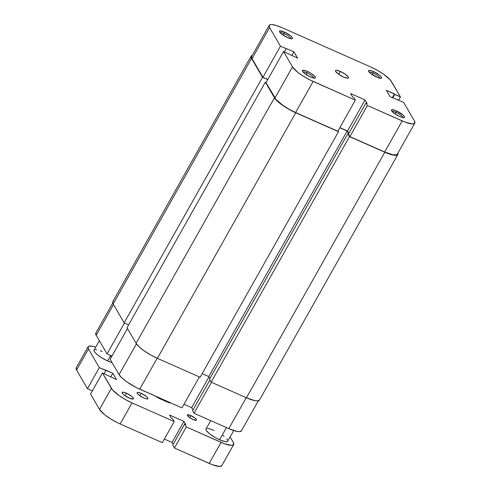 <?xml version="1.0" encoding="UTF-8"?>
<svg xmlns="http://www.w3.org/2000/svg" width="491" height="491" viewBox="0 0 491 491"><rect width="100%" height="100%" fill="white"/><g stroke="black" fill="none" stroke-linecap="round" stroke-linejoin="round"><path stroke-width="0.74" d="M284.068 33.548A6.23 1.479 29.4 0 0 280.158 32.682A6.23 1.479 -150.6 0 1 284.068 33.548L283.16 35.156L284.068 33.548A6.23 1.479 -150.6 0 1 290.899 38.734A6.23 1.479 29.4 0 0 284.068 33.548L284.387 32.025L284.068 33.548M287.658 37.647A7.469 1.774 -150.6 0 1 279.496 31.657A7.469 1.774 -150.6 0 1 284.387 32.025L279.827 30.927L279.661 32.013L281.644 34.051L287.658 37.647L290.918 38.74L292.526 38.513L292.384 37.654L290.402 35.616L284.387 32.025A7.469 1.774 -150.6 0 1 290.954 36.076A7.469 1.774 -150.6 0 1 292.12 38.771A7.469 1.774 -150.6 0 1 287.658 37.647M373.117 73.012A6.23 1.479 29.4 0 0 369.214 72.146A6.23 1.479 -150.6 0 1 373.117 73.012L372.215 74.626L373.117 73.012A6.23 1.479 -150.6 0 1 379.954 78.204A6.23 1.479 29.4 0 0 373.117 73.012L373.442 71.49L373.117 73.012M376.714 77.112A7.469 1.774 -150.6 0 1 368.551 71.121A7.469 1.774 -150.6 0 1 373.442 71.49L370.183 70.397L368.575 70.624L368.716 71.483L370.699 73.521L377.923 77.609L380.734 78.284L381.581 77.983L380.998 76.516L379.457 75.086L373.442 71.49A7.469 1.774 -150.6 0 1 380.009 75.546A7.469 1.774 -150.6 0 1 381.176 78.235A7.469 1.774 -150.6 0 1 376.714 77.112M306.961 72.901A6.23 1.479 29.4 0 0 303.051 72.036A6.23 1.479 -150.6 0 1 306.961 72.901L306.053 74.509L306.961 72.901A6.23 1.479 -150.6 0 1 313.798 78.087L315.118 78.094L315.474 77.504L314.166 75.718L311.091 73.417L307.28 71.379L306.961 72.901L307.28 71.379L306.071 70.882L302.72 70.281L302.358 70.876L302.996 71.974L305.574 74.184L310.551 77.001A7.469 1.774 -150.6 0 1 302.395 71.011A7.469 1.774 -150.6 0 1 307.28 71.379A7.469 1.774 -150.6 0 1 313.853 75.43A7.469 1.774 -150.6 0 1 315.013 78.124A7.469 1.774 -150.6 0 1 310.551 77.001L313.81 78.094A6.23 1.479 29.4 0 0 306.961 72.901M396.016 112.365A6.23 1.479 29.4 0 0 392.106 111.5A6.23 1.479 -150.6 0 1 396.016 112.365L395.108 113.98L396.016 112.365A6.23 1.479 -150.6 0 1 402.853 117.558L404.173 117.564L404.529 116.968L403.221 115.182L396.335 110.843L396.016 112.365L396.335 110.843L395.126 110.346L391.775 109.751L391.609 110.837L394.629 113.648L399.606 116.465A7.469 1.774 -150.6 0 1 391.45 110.475A7.469 1.774 -150.6 0 1 396.335 110.843A7.469 1.774 -150.6 0 1 402.908 114.9A7.469 1.774 -150.6 0 1 404.068 117.588A7.469 1.774 -150.6 0 1 399.606 116.465L402.865 117.558A6.23 1.479 29.4 0 0 396.016 112.365M340.361 71.434L338.747 74.301L340.361 71.434L336.341 70.262L335.494 70.563L335.635 71.428L338.655 74.239L343.632 77.056A7.469 1.774 -150.6 0 1 335.488 70.575A7.469 1.774 -150.6 0 1 340.361 71.434A7.469 1.774 -150.6 0 1 348.506 77.916A7.469 1.774 -150.6 0 1 343.632 77.056L347.653 78.229L348.5 77.928L348.358 77.062L345.339 74.251L340.361 71.434M355.337 100.152L313.141 81.451L295.625 112.537L337.82 131.238L355.337 100.152L309.858 79.892L303.303 76.179L297.601 72.165L292.483 66.905L283.546 51.537L297.626 58.165L293.919 51.788L280.435 46.197L269.59 27.551L252.073 58.644L262.918 77.29L280.435 46.197L269.59 27.551L269.221 25.329L270.013 24.746L271.413 24.55L275.832 25.336L281.797 27.576L370.852 67.04L377.462 70.379L383.71 74.319L390.37 80.027L400.447 96.954L386.368 90.326L390.075 96.696L403.559 102.294L414.404 120.939L403.559 102.294L390.075 96.696L386.368 90.326L394.426 93.898L392.291 97.684L394.426 93.898L394.727 94.413L392.763 97.893L394.727 94.413L400.447 96.954L391.511 81.586A19.302 4.591 -150.6 0 0 370.852 67.04L281.797 27.576A19.302 4.591 -150.6 0 0 269.203 25.36L251.687 56.447A19.302 4.591 29.4 0 0 252.073 58.644L262.918 77.29L267.816 79.456L262.918 77.29L280.435 46.197L293.919 51.788L291.789 55.575L293.919 51.788L297.626 58.165L283.546 51.537L266.024 82.629L276.108 99.55L282.767 105.264L289.015 109.198L295.625 112.537L337.82 131.238L355.337 100.152L353.864 97.617L355.337 100.152M339.858 127.623L347.53 131.023L348.862 133.313L347.53 131.023L339.858 127.623M414.791 123.131L397.274 154.223A19.302 4.591 29.4 0 1 384.68 152.007L402.197 120.915L367.421 105.504L349.905 136.596L384.68 152.007L402.197 120.915A19.302 4.591 -150.6 0 0 414.791 123.131A19.302 4.591 -150.6 0 0 414.404 120.939L414.772 123.161L412.581 123.941L405.32 122.198L367.421 105.504L365.955 102.975L348.432 134.068L349.905 136.596L384.68 152.007L393.095 154.831L396.464 154.837L397.256 154.254M251.705 56.416L252.073 58.644L269.59 27.551A19.302 4.591 -150.6 0 1 269.203 25.36M365.955 102.975L367.121 103.491L365.046 99.931L350.629 93.542L352.698 97.101L353.864 97.617L352.698 97.101L350.629 93.542L365.046 99.931L347.53 131.023L365.046 99.931L367.121 103.491L365.955 102.975L367.421 105.504L349.905 136.596L348.432 134.068L365.955 102.975M398.661 100.121L400.447 96.954L398.661 100.121M266.024 82.629L274.966 97.997L292.483 66.905L283.546 51.537L266.024 82.629M284.375 51.905L286.161 48.738L284.375 51.905M397.661 100.06L397.833 99.753L397.661 100.06M292.483 66.905L274.966 97.997A19.302 4.591 29.4 0 0 295.625 112.537L313.141 81.451A19.302 4.591 -150.6 0 1 292.483 66.905M259.432 400.11L257.174 400.914L255.142 400.705L246.451 397.796A19.928 4.738 29.4 0 0 259.451 400.079L397.814 154.524A19.928 4.738 -150.6 0 1 384.815 152.241L246.451 397.796L384.815 152.241L349.512 136.596L211.148 382.145L246.451 397.796L211.148 382.145L209.461 379.242L347.824 133.687L349.512 136.596L211.148 382.145L209.461 379.242L347.824 133.687L348.481 133.982L347.824 133.687L349.512 136.596L388.043 153.56L395.531 155.359L397.796 154.561L397.851 153.198A19.928 4.738 -150.6 0 1 397.814 154.524M209.884 378.487L208.773 376.572L347.137 131.023L348.665 133.656L347.137 131.023L339.778 127.764L347.137 131.023L208.773 376.572L202.163 373.645L208.773 376.572L209.884 378.487M338.011 130.894L338.483 131.711L200.125 377.26L338.483 131.711L295.76 112.77L157.396 358.326L200.125 377.26L157.396 358.326L295.76 112.77A19.928 4.738 -150.6 0 1 274.438 97.758L136.075 343.313A19.928 4.738 29.4 0 0 157.396 358.326L150.577 354.876L144.127 350.813L139.033 346.756L136.075 343.313L274.438 97.758L265.361 82.157L126.997 327.712L136.075 343.313L126.997 327.712L265.361 82.157L266.104 82.488L265.361 82.157L275.617 99.366L282.491 105.264L288.935 109.327L295.76 112.77L338.483 131.711L338.011 130.894M267.736 79.597L262.525 77.29L124.162 322.839L128.63 324.821L124.162 322.839L262.525 77.29L251.539 58.404L113.182 303.96L124.162 322.839L113.182 303.96L251.539 58.404A19.928 4.738 -150.6 0 1 251.147 56.14A19.928 4.738 -150.6 0 1 252.264 55.422L251.165 56.109L251.539 58.404L262.525 77.29L267.736 79.597M251.147 56.14L112.783 301.695A19.928 4.738 29.4 0 0 113.182 303.96L112.654 302.64L112.801 301.664L113.617 301.063M258.334 400.797L241.394 430.865A19.302 4.591 29.4 0 1 228.8 428.649L194.025 413.238L192.552 410.709L209.878 379.96L192.552 410.709L194.025 413.238L211.468 382.286L194.025 413.238L228.8 428.649L246.237 397.698L228.8 428.649L237.214 431.472L239.185 431.675L241.376 430.895M110.144 359.271L127.47 328.522L110.144 359.271L119.086 374.639L110.144 359.271M136.424 343.866L119.086 374.639L121.952 377.972L126.887 381.906L136.455 387.62L181.94 407.88L199.377 376.935L181.94 407.88L139.745 389.179L157.181 358.234L139.745 389.179A19.302 4.591 29.4 0 1 119.086 374.639L136.424 343.866M95.825 333.058L96.193 335.285L107.038 353.931L111.936 356.098L107.038 353.931L96.193 335.285L113.513 304.537L96.193 335.285A19.302 4.591 29.4 0 1 95.806 333.088L112.746 303.027M183.978 404.265L191.65 407.665L192.981 409.954L191.65 407.665L208.976 376.916L191.65 407.665L183.978 404.265M124.481 322.98L107.038 353.931L124.481 322.98M168.462 402.516L170.837 402.964A13.699 3.259 29.4 0 1 168.462 402.516L158.746 398.207L168.462 402.516M155.426 396.133L158.746 398.207A13.699 3.259 29.4 0 1 155.426 396.133M210.707 420.634L206.005 428.974A12.453 2.958 29.4 0 0 219.581 439.77L226.437 427.606L219.581 439.77L225.013 441.593L227.186 441.599L227.787 440.611M107.627 360.953L110.678 355.545L107.627 360.953L112.052 362.554A12.453 2.958 29.4 0 1 107.627 360.953A12.453 2.958 29.4 0 1 94.057 350.151L93.971 350.746L95.039 352.575L97.605 354.962L101.281 357.552L107.627 360.953M141.187 393.334A6.23 1.479 -150.6 0 1 147.969 398.735A6.23 1.479 -150.6 0 1 143.912 398.023L146.625 398.931L147.963 398.747L147.846 398.029L146.195 396.329L141.187 393.334L138.468 392.426L137.13 392.61L137.247 393.328L138.898 395.028L143.912 398.023A6.23 1.479 -150.6 0 1 137.124 392.622A6.23 1.479 -150.6 0 1 141.187 393.334L139.837 395.728L141.187 393.334M190.79 415.576A5.229 1.246 -150.6 0 1 196.492 420.106A5.229 1.246 -150.6 0 1 193.08 419.51L196.271 420.278L196.388 419.517L195.001 418.087L189.943 415.226L187.378 414.963L188.863 416.994L193.08 419.51A5.229 1.246 -150.6 0 1 187.378 414.975A5.229 1.246 -150.6 0 1 190.79 415.576L189.655 417.583L190.79 415.576M126.383 393.187A6.475 1.541 -150.6 0 1 133.442 398.802A6.475 1.541 -150.6 0 1 129.219 398.054L133.171 399.005L133.313 398.066L131.594 396.298L126.383 393.187L123.56 392.235L122.167 392.432L122.67 393.702L124.002 394.942L129.219 398.054A6.475 1.541 -150.6 0 1 122.161 392.444A6.475 1.541 -150.6 0 1 126.383 393.187L124.984 395.672L126.383 393.187M233.673 444.564A19.302 4.591 -150.6 0 0 233.286 442.373L230.119 436.922L233.286 442.373L233.655 444.594L231.464 445.374L224.203 443.631L186.304 426.937L184.616 424.034L185.782 424.549L183.929 421.364L169.512 414.975L171.365 418.16L172.531 418.676L174.219 421.585L132.024 402.884L125.414 399.545L119.166 395.605L112.507 389.897L102.429 372.97L116.508 379.592L112.801 373.221L99.317 367.63L88.472 348.984L88.104 346.763L88.896 346.18L92.259 346.186L95.776 347.1A19.302 4.591 -150.6 0 0 88.085 346.793A19.302 4.591 -150.6 0 0 88.472 348.984L76.596 370.061L87.441 388.706L92.339 390.879L87.441 388.706L99.317 367.63L87.441 388.706L76.596 370.061L88.472 348.984L99.317 367.63L105.89 370.545L104.104 373.712L105.89 370.545L105.596 370.03L112.801 373.221L110.671 377.008L112.801 373.221L116.508 379.592L102.429 372.97L90.553 394.046L99.489 409.414A19.302 4.591 29.4 0 0 120.148 423.96L162.343 442.661L174.219 421.585L162.343 442.661L120.148 423.96L132.024 402.884L120.148 423.96L116.858 422.401L110.309 418.688L104.608 414.68L99.489 409.414L111.365 388.338L99.489 409.414L90.553 394.046L102.429 372.97L111.365 388.338A19.302 4.591 -150.6 0 0 132.024 402.884L174.219 421.585L172.531 418.676L171.365 418.16L169.512 414.975L183.929 421.364L185.782 424.549L184.616 424.034L186.304 426.937L174.428 448.019L209.203 463.424A19.302 4.591 29.4 0 0 221.797 465.64L233.673 444.564A19.302 4.591 -150.6 0 1 221.079 442.348L209.203 463.424L221.079 442.348L186.304 426.937L174.428 448.019L172.74 445.11L184.616 424.034L172.74 445.11L174.428 448.019L212.327 464.707L219.587 466.45L221.779 465.671M227.456 439.789L226.719 438.782M224.154 436.395L222.423 435.1M214.131 430.404L210.277 428.962L207.429 428.453M206.527 428.575L206.017 428.956L206.251 430.392L209.553 433.786L215.316 437.616L219.581 439.77A12.453 2.958 29.4 0 0 227.707 441.2L233.704 430.558M111.439 356.975L110.475 356.276M102.177 351.581L100.164 350.758M96.745 349.764L94.573 349.758M173.163 444.355L172.053 442.44L183.929 421.364L172.053 442.44L164.381 439.04L172.053 442.44L173.163 444.355M88.085 346.793L76.209 367.869A19.302 4.591 29.4 0 0 76.596 370.061L76.228 367.839M94.057 350.151L99.36 340.736"/></g></svg>
